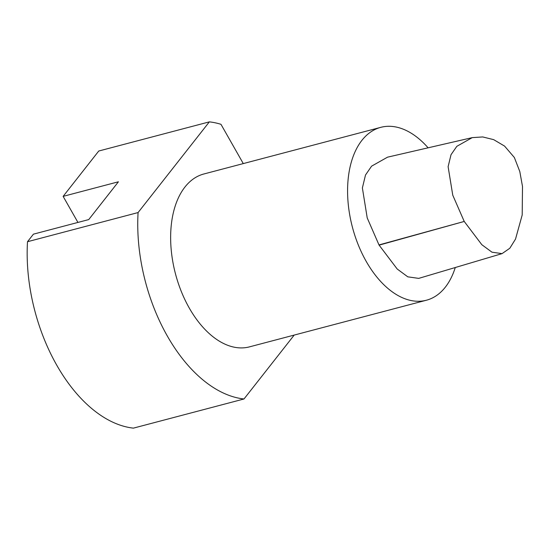 <?xml version="1.0" encoding="UTF-8"?>
<svg xmlns="http://www.w3.org/2000/svg" width="550" height="550" viewBox="0 0 550 550"><rect width="100%" height="100%" fill="white"/><g stroke="black" fill="none" stroke-linecap="round" stroke-linejoin="round"><path stroke-width="0.82" d="M502.047 253.633L418.715 278.382L407.784 276.829L397.203 269.012L379.115 245.142A2.695 1.595 -104.8 0 1 378.991 244.929L367.221 217.938L362.381 187.942L365.502 175.01L371.601 166.155L387.523 157.176L472.223 137.637L456.816 146.334L451.007 154.729L448.112 166.684L452.76 195.174L464.228 221.451L481.814 244.688L491.954 252.182L502.047 253.633L509.816 248.249L515.522 239.085L522.197 214.974L522.5 186.457L519.798 171.531L514.353 157.499L504.57 146.087L493.659 139.638L482.721 136.943L472.223 137.631M138.084 212.561A141.907 84.013 75.2 0 0 243.987 398.984L133.403 428.134A141.907 84.013 75.2 0 1 27.5 241.711L138.084 212.561L209.351 121.866L98.759 151.016L63.133 196.364L118.422 181.789L88.736 219.581L33.44 234.156L27.5 241.711M455.269 267.527A89.402 52.924 -104.8 0 1 426.394 300.231A89.402 52.924 -104.8 0 1 406.643 299.351A89.402 52.924 -104.8 0 1 349.147 211.372A89.402 52.924 -104.8 0 1 380.82 127.332A89.402 52.924 -104.8 0 1 428.106 147.812M380.82 127.332L203.885 173.979A89.402 52.924 75.2 0 0 172.205 258.012A89.402 52.924 75.2 0 0 229.701 345.998A89.402 52.924 75.2 0 0 249.459 346.871L426.394 300.231M209.351 121.866A141.907 84.013 75.2 0 1 220.969 124.314L243.286 163.591M294.202 335.074L243.987 398.984M77.935 222.427L63.133 196.364M379.115 245.142L464.228 221.451L378.991 244.929"/></g></svg>
